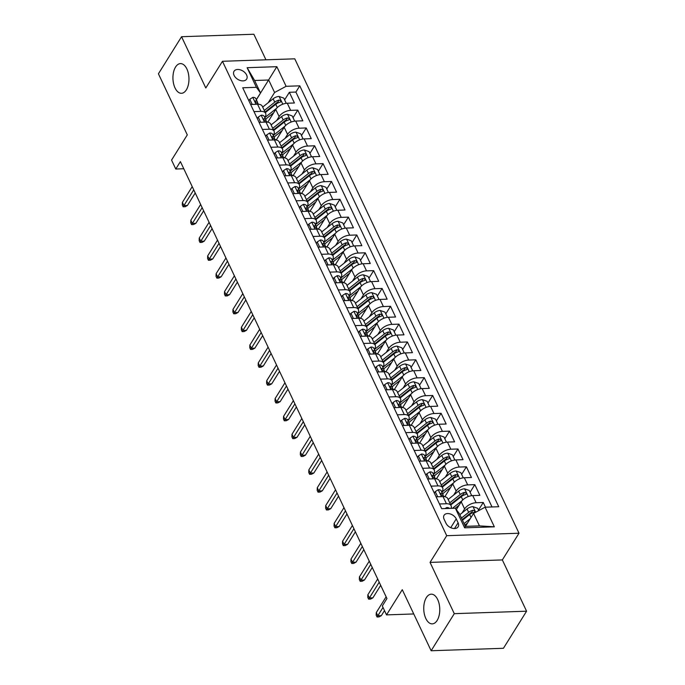 <?xml version="1.0" encoding="UTF-8"?>
<svg xmlns="http://www.w3.org/2000/svg" width="685" height="685" viewBox="0 0 685 685"><rect width="100%" height="100%" fill="white"/><g stroke="black" fill="none" stroke-linecap="round" stroke-linejoin="round"><path stroke-width="1.03" d="M186.346 89.855A14.856 8.006 88 0 1 181.456 93.288A14.856 8.006 88 0 1 173.57 83.621A14.856 8.006 88 0 1 175.557 67.027A14.856 8.006 88 0 1 180.446 63.602A14.856 8.006 88 0 1 188.332 73.269A14.856 8.006 88 0 1 186.346 89.855M437.15 620.439A14.856 8.006 88 0 1 432.261 623.864A14.856 8.006 88 0 1 424.375 614.197A14.856 8.006 88 0 1 426.361 597.611A14.856 8.006 88 0 1 431.25 594.178A14.856 8.006 88 0 1 439.128 603.845A14.856 8.006 88 0 1 437.15 620.439M234.09 75.393A7.424 4.881 32 0 0 240.409 80.522A7.424 4.881 32 0 0 246.643 79.109A7.424 4.881 32 0 0 246.6 74.965A7.424 4.881 32 0 0 240.281 69.836A7.424 4.881 32 0 0 234.047 71.249A7.424 4.881 32 0 0 234.09 75.393M265.943 59.809L253.861 34.25L181.559 36.716L158.415 73.8L187.296 134.885L171.558 160.102L175.771 169.024L183.777 168.75M519.007 533.221L294.764 58.824L222.462 61.29L446.714 535.687L519.007 533.221L502.345 559.928L430.052 562.394L454.283 613.666L526.585 611.2L502.345 559.928M526.585 611.2L503.441 648.284L431.139 650.75L402.266 589.665L386.528 614.882L413.749 613.957M454.283 613.666L431.139 650.75M485.468 507.183L483.25 502.482L478.515 510.068M456.364 509.589L461.228 501.797A9.282 4.889 -25.3 0 1 472.744 495.589L479.877 495.349L474.816 484.646L470.09 492.232M444.83 496.719L452.794 483.961A9.282 4.889 154.7 0 1 464.319 477.762L471.451 477.513L466.391 466.81L461.656 474.397M436.405 478.883L444.368 466.125A9.282 4.889 154.7 0 1 455.885 459.926L463.017 459.678L457.957 448.983L453.23 456.561M427.971 461.048L435.934 448.29A9.282 4.889 154.7 0 1 447.459 442.09L454.583 441.842L449.531 431.148L444.796 438.725M419.545 443.212L427.508 430.454A9.282 4.889 154.7 0 1 439.025 424.255L446.158 424.015L441.097 413.312L436.362 420.89M411.111 425.376L419.074 412.618A9.282 4.889 154.7 0 1 430.591 406.419L437.724 406.179L432.672 395.476L427.937 403.063M402.677 407.549L410.649 394.783A9.282 4.889 154.7 0 1 422.166 388.583L429.298 388.344L424.238 377.64L419.503 385.227M394.252 389.714L402.215 376.947A9.282 4.889 154.7 0 1 413.731 370.748L420.864 370.508L415.804 359.805L411.077 367.391M385.818 371.878L393.781 359.12A9.282 4.889 154.7 0 1 405.306 352.921L412.438 352.672L407.378 341.969L402.643 349.555M377.392 354.042L385.355 341.284A9.282 4.889 154.7 0 1 396.872 335.085L404.004 334.837L398.944 324.142L394.217 331.72M368.958 336.207L376.921 323.448A9.282 4.889 154.7 0 1 388.446 317.249L395.57 317.001L390.518 306.306L385.783 313.884M360.533 318.371L368.496 305.613A9.282 4.889 154.7 0 1 380.012 299.413L387.145 299.165L382.084 288.471L377.349 296.048M352.099 300.535L360.062 287.777A9.282 4.889 154.7 0 1 371.578 281.578L378.711 281.338L373.659 270.635L368.924 278.221M343.673 282.708L351.636 269.941A9.282 4.889 154.7 0 1 363.153 263.742L370.285 263.502L365.225 252.799L360.49 260.386M335.239 264.872L343.202 252.106A9.282 4.889 154.7 0 1 354.719 245.906L361.851 245.667L356.791 234.964L352.064 242.55M326.805 247.037L334.768 234.279A9.282 4.889 154.7 0 1 346.293 228.071L353.426 227.831L348.365 217.128L343.63 224.714M318.379 229.201L326.343 216.443A9.282 4.889 154.7 0 1 337.859 210.244L344.992 209.995L339.931 199.292L335.205 206.879M309.945 211.365L317.908 198.607A9.282 4.889 154.7 0 1 329.434 192.408L336.558 192.16L331.506 181.465L326.771 189.043M301.52 193.53L309.483 180.772A9.282 4.889 154.7 0 1 321 174.572L328.132 174.324L323.072 163.629L318.337 171.207M293.086 175.694L301.049 162.936A9.282 4.889 154.7 0 1 312.565 156.737L319.698 156.497L314.646 145.794L309.911 153.371M284.66 157.858L292.623 145.1A9.282 4.889 154.7 0 1 304.14 138.901L311.273 138.661L306.212 127.958L301.477 135.544M276.226 140.031L284.189 127.264A9.282 4.889 154.7 0 1 295.706 121.065L302.839 120.825L297.778 110.122L293.052 117.709M253.998 111.612L260.951 111.381A9.282 4.889 -25.3 0 1 265.643 113.342A9.282 4.889 -25.3 0 1 265.061 117.049L264.77 117.512M262.423 129.448L269.376 129.217A9.282 4.889 -25.3 0 1 274.068 131.177A9.282 4.889 -25.3 0 1 273.495 134.876L273.204 135.347M270.858 147.284L277.81 147.044A9.282 4.889 -25.3 0 1 282.503 149.013A9.282 4.889 -25.3 0 1 281.92 152.712L281.638 153.183M279.292 165.119L286.244 164.88A9.282 4.889 -25.3 0 1 290.928 166.849A9.282 4.889 -25.3 0 1 290.354 170.548L290.063 171.01M287.717 182.955L294.67 182.715A9.282 4.889 -25.3 0 1 299.362 184.685A9.282 4.889 -25.3 0 1 298.78 188.384L298.497 188.846M296.151 200.791L303.104 200.551A9.282 4.889 -25.3 0 1 307.788 202.52A9.282 4.889 -25.3 0 1 307.214 206.219L306.923 206.682M304.577 218.626L311.529 218.387A9.282 4.889 -25.3 0 1 316.222 220.356A9.282 4.889 -25.3 0 1 315.648 224.055L315.357 224.517M313.011 236.462L319.964 236.222A9.282 4.889 -25.3 0 1 324.656 238.192A9.282 4.889 -25.3 0 1 324.074 241.891L323.782 242.353M321.436 254.289L328.389 254.058A9.282 4.889 -25.3 0 1 333.081 256.019A9.282 4.889 -25.3 0 1 332.508 259.726L332.216 260.189M329.87 272.125L336.823 271.894A9.282 4.889 -25.3 0 1 341.515 273.854A9.282 4.889 -25.3 0 1 340.933 277.553L340.642 278.024M338.304 289.96L345.257 289.721A9.282 4.889 -25.3 0 1 349.941 291.69A9.282 4.889 -25.3 0 1 349.367 295.389L349.076 295.86M346.73 307.796L353.683 307.556A9.282 4.889 -25.3 0 1 358.375 309.526A9.282 4.889 -25.3 0 1 357.793 313.225L357.51 313.687M355.164 325.632L362.117 325.392A9.282 4.889 -25.3 0 1 366.8 327.361A9.282 4.889 -25.3 0 1 366.227 331.06L365.936 331.523M363.589 343.468L370.542 343.228A9.282 4.889 -25.3 0 1 375.234 345.197A9.282 4.889 -25.3 0 1 374.661 348.896L374.37 349.359M372.024 361.303L378.976 361.063A9.282 4.889 -25.3 0 1 383.668 363.033A9.282 4.889 -25.3 0 1 383.086 366.732L382.795 367.194M380.449 379.139L387.402 378.899A9.282 4.889 -25.3 0 1 392.094 380.86A9.282 4.889 -25.3 0 1 391.52 384.568L391.229 385.03M388.883 396.966L395.836 396.735A9.282 4.889 -25.3 0 1 400.528 398.696A9.282 4.889 -25.3 0 1 399.946 402.403L399.655 402.866M397.317 414.802L404.27 414.571A9.282 4.889 -25.3 0 1 408.954 416.531A9.282 4.889 -25.3 0 1 408.38 420.23L408.089 420.701M405.743 432.637L412.695 432.398A9.282 4.889 -25.3 0 1 417.388 434.367A9.282 4.889 -25.3 0 1 416.805 438.066L416.523 438.537M414.177 450.473L421.129 450.233A9.282 4.889 -25.3 0 1 425.813 452.203A9.282 4.889 -25.3 0 1 425.239 455.902L424.948 456.364M422.602 468.309L429.555 468.069A9.282 4.889 -25.3 0 1 434.247 470.038A9.282 4.889 -25.3 0 1 433.673 473.737L433.382 474.2M431.036 486.144L437.989 485.905A9.282 4.889 -25.3 0 1 442.681 487.874A9.282 4.889 -25.3 0 1 442.099 491.573L441.808 492.035M386.528 614.882L382.316 605.968L386.939 598.553L180.395 161.6L175.771 169.024M458.094 522.792L456.236 518.87A7.192 4.726 32 0 0 450.122 513.904A7.192 4.726 32 0 0 444.077 515.274A7.192 4.726 32 0 0 444.12 519.281L445.978 523.212A7.192 4.726 32 0 0 452.091 528.178A7.192 4.726 32 0 0 458.137 526.808A7.192 4.726 32 0 0 458.094 522.792L454.506 528.537M260.523 92.98L256.404 87.312L242.73 87.783L441.688 508.672L455.362 508.21L459.481 513.878L465.38 526.363L479.449 525.883L473.549 513.399L485.066 507.2L498.74 506.729L299.782 85.83L286.107 86.301L274.591 92.501L268.691 80.017L254.623 80.496L260.523 92.98L256.344 99.676M256.404 87.312L247.131 67.695L276.834 66.685L286.107 86.301M485.066 507.2L494.339 526.816L464.635 527.827L455.362 508.21M276.671 120.509L279.129 116.57A9.282 4.889 -25.3 0 1 290.654 110.362L297.778 110.122M267.792 122.195L275.755 109.429L279.129 116.57M285.097 138.344L287.563 134.397A9.282 4.889 -25.3 0 1 299.08 128.198L306.212 127.958M293.531 156.18L295.988 152.233A9.282 4.889 -25.3 0 1 307.514 146.033L314.646 145.794M301.965 174.016L304.423 170.068A9.282 4.889 -25.3 0 1 315.939 163.869L323.072 163.629M310.391 191.843L312.857 187.904A9.282 4.889 -25.3 0 1 324.373 181.705L331.506 181.465M318.825 209.678L321.282 205.74A9.282 4.889 -25.3 0 1 332.799 199.54L339.931 199.292M327.25 227.514L329.716 223.575A9.282 4.889 -25.3 0 1 341.233 217.376L348.365 217.128M335.684 245.35L338.142 241.411A9.282 4.889 -25.3 0 1 349.667 235.212L356.791 234.964M344.11 263.186L346.576 259.247A9.282 4.889 -25.3 0 1 358.092 253.039L365.225 252.799M352.544 281.021L355.001 277.074A9.282 4.889 -25.3 0 1 366.526 270.875L373.659 270.635M360.978 298.857L363.435 294.91A9.282 4.889 -25.3 0 1 374.952 288.71L382.084 288.471M369.403 316.693L371.869 312.745A9.282 4.889 -25.3 0 1 383.386 306.546L390.518 306.306M377.837 334.52L380.295 330.581A9.282 4.889 -25.3 0 1 391.811 324.382L398.944 324.142M386.263 352.355L388.729 348.417A9.282 4.889 -25.3 0 1 400.245 342.217L407.378 341.969M394.697 370.191L397.154 366.252A9.282 4.889 -25.3 0 1 408.671 360.053L415.804 359.805M403.123 388.027L405.589 384.088A9.282 4.889 -25.3 0 1 417.105 377.889L424.238 377.64M411.557 405.862L414.014 401.924A9.282 4.889 -25.3 0 1 425.539 395.716L432.672 395.476M419.991 423.698L422.448 419.751A9.282 4.889 -25.3 0 1 433.965 413.552L441.097 413.312M428.416 441.534L430.874 437.587A9.282 4.889 -25.3 0 1 442.399 431.387L449.531 431.148M436.85 459.37L439.308 455.422A9.282 4.889 -25.3 0 1 450.824 449.223L457.957 448.983M445.276 477.197L447.742 473.258A9.282 4.889 -25.3 0 1 459.258 467.059L466.391 466.81M453.71 495.032L456.167 491.094A9.282 4.889 -25.3 0 1 467.684 484.894L474.816 484.646M462.135 512.868L464.601 508.929A9.282 4.889 -25.3 0 1 476.118 502.73L483.25 502.482M492.018 506.96L295.894 92.064L289.353 92.287L284.617 99.873M275.755 109.429A9.282 4.889 154.7 0 1 287.28 103.23L294.413 102.99L289.353 92.287M436.097 496.839L443.049 496.608A9.282 4.889 -25.3 0 1 447.733 498.569L451.107 505.71A9.282 4.889 -25.3 0 1 451.064 508.356M439.462 503.98L446.414 503.74A9.282 4.889 -25.3 0 1 451.107 505.71M442.681 487.874L439.308 480.742A9.282 4.889 154.7 0 0 434.615 478.772L427.663 479.012M434.247 470.038L430.874 462.906A9.282 4.889 154.7 0 0 426.181 460.937L419.229 461.176M425.813 452.203L422.448 445.07A9.282 4.889 154.7 0 0 417.756 443.101L410.803 443.341M417.388 434.367L414.014 427.234A9.282 4.889 154.7 0 0 409.322 425.265L402.369 425.505M408.954 416.531L405.58 409.399A9.282 4.889 154.7 0 0 400.896 407.429L393.943 407.669M400.528 398.696L397.154 391.563A9.282 4.889 154.7 0 0 392.462 389.602L385.509 389.833M392.094 380.86L388.72 373.727A9.282 4.889 154.7 0 0 384.037 371.767L377.084 371.998M383.668 363.033L380.295 355.892A9.282 4.889 154.7 0 0 375.603 353.931L368.65 354.162M375.234 345.197L371.861 338.065A9.282 4.889 154.7 0 0 367.169 336.095L360.216 336.335M366.8 327.361L363.435 320.229A9.282 4.889 154.7 0 0 358.743 318.26L351.79 318.499M358.375 309.526L355.001 302.393A9.282 4.889 154.7 0 0 350.309 300.424L343.356 300.664M349.941 291.69L346.567 284.558A9.282 4.889 154.7 0 0 341.883 282.588L334.931 282.828M341.515 273.854L338.142 266.722A9.282 4.889 154.7 0 0 333.449 264.752L326.497 264.992M333.081 256.019L329.708 248.886A9.282 4.889 154.7 0 0 325.024 246.925L318.071 247.157M324.656 238.192L321.282 231.05A9.282 4.889 154.7 0 0 316.59 229.09L309.637 229.321M316.222 220.356L312.848 213.223A9.282 4.889 154.7 0 0 308.156 211.254L301.203 211.494M307.788 202.52L304.423 195.388A9.282 4.889 154.7 0 0 299.73 193.418L292.778 193.658M299.362 184.685L295.988 177.552A9.282 4.889 154.7 0 0 291.296 175.583L284.343 175.822M290.928 166.849L287.554 159.716A9.282 4.889 154.7 0 0 282.871 157.747L275.918 157.987M282.503 149.013L279.129 141.881A9.282 4.889 154.7 0 0 274.437 139.911L267.484 140.151M274.068 131.177L270.695 124.045A9.282 4.889 154.7 0 0 266.011 122.076L259.058 122.315M265.643 113.342L262.269 106.209A9.282 4.889 154.7 0 0 257.577 104.248L250.624 104.48M465.457 526.363L473.549 513.399M430.052 562.394L446.714 535.687M181.559 36.716L205.8 87.988L222.462 61.29M256.378 99.745L276.834 66.685M268.237 102.673L274.591 92.501M295.894 92.064L299.782 85.83M465.38 526.363L464.635 527.827M479.449 525.883L494.339 526.816M247.131 67.695L254.623 80.496M445.113 508.561L446.748 507.542A6.148 3.237 -25.3 0 1 449.463 508.416M383.009 607.449L377.803 615.789L381.322 615.669L379.002 616.911L377.05 616.979L377.803 615.789L376.288 612.587L386.126 596.823M381.322 615.669L384.499 610.583M377.05 616.979L376.202 615.198L376.288 612.587M478.764 510.59L477.685 508.296L472.933 506.643A6.148 3.237 154.7 0 0 467.05 508.964L459.858 514.683M470.235 518.699L464.07 523.597M467.555 522.997L464.815 525.172M462.469 520.215L469.662 514.495A6.148 3.237 -25.3 0 1 473.96 512.406L474.731 511.935L474.679 511.01L472.95 510.265A6.148 3.237 154.7 0 0 468.651 512.354L461.459 518.074M462.204 519.641L470.381 513.142A3.134 1.653 -25.3 0 1 471.622 512.406L472.95 510.265M437.698 496.788L435.249 491.624L438.314 489.706A6.148 3.237 -25.3 0 1 441.328 491.008L442.93 494.399A6.148 3.237 154.7 0 0 441.268 493.226L440.686 493.414M443.118 495.692L443.092 495.101A6.148 3.237 154.7 0 0 442.93 494.399M440.695 494.142L441.268 493.226C440.249 493.748 440.592 494.459 442.279 495.366A6.148 3.237 -25.3 0 1 443.94 496.539L443.974 496.616M379.216 582.199L369.378 597.962L372.888 597.842L370.568 599.084L368.616 599.144L369.378 597.962L367.854 594.751L377.692 578.988M372.888 597.842L380.697 585.332M368.616 599.144L367.776 597.363L367.854 594.751M435.249 491.624L434.324 493.106M429.264 478.952L426.823 473.789L429.889 471.871A6.148 3.237 -25.3 0 1 432.894 473.172L434.495 476.563A6.148 3.237 154.7 0 0 432.834 475.39L432.252 475.578M434.684 477.856L434.667 477.265A6.148 3.237 154.7 0 0 434.495 476.563M432.269 476.306L432.834 475.39C431.824 475.912 432.158 476.623 433.853 477.531A6.148 3.237 -25.3 0 1 435.506 478.704L435.549 478.781M370.782 564.363L360.944 580.126L364.463 580.007L362.142 581.248L360.182 581.317L360.944 580.126L359.428 576.916L369.266 561.152M364.463 580.007L372.263 567.497M360.182 581.317L359.342 579.527L359.428 576.916M426.823 473.789L425.899 475.27M420.83 461.116L418.389 455.953L421.455 454.035A6.148 3.237 -25.3 0 1 424.46 455.337L426.07 458.727A6.148 3.237 154.7 0 0 424.409 457.554L423.818 457.743M426.258 460.02L426.233 459.438A6.148 3.237 154.7 0 0 426.07 458.727M423.835 458.471L424.409 457.554C423.39 458.077 423.732 458.787 425.419 459.695A6.148 3.237 -25.3 0 1 427.08 460.868L427.115 460.945M362.348 546.527L352.518 562.291L356.029 562.171L353.708 563.413L351.756 563.481L352.518 562.291L350.994 559.08L360.832 543.316M356.029 562.171L363.838 549.67M351.756 563.481L350.908 561.691L350.994 559.08M418.389 455.953L417.465 457.434M412.404 443.281L409.964 438.117L413.021 436.199A6.148 3.237 -25.3 0 1 416.035 437.509L417.636 440.892A6.148 3.237 154.7 0 0 415.975 439.719L415.393 439.916M417.824 442.185L417.807 441.602A6.148 3.237 154.7 0 0 417.636 440.892M415.41 440.635L415.975 439.719C414.964 440.241 415.298 440.96 416.985 441.859A6.148 3.237 -25.3 0 1 418.646 443.032L418.689 443.118M353.922 528.692L344.084 544.455L347.603 544.335L345.283 545.577L343.322 545.645L344.084 544.455L342.568 541.244L352.407 525.481M347.603 544.335L355.404 531.834M343.322 545.645L342.483 543.856L342.568 541.244M409.964 438.117L409.031 439.599M471.717 495.675L469.251 490.46L464.498 488.807A6.148 3.237 154.7 0 0 458.616 491.128L448.153 499.451M462.092 500.632L452.442 508.313M459.13 505.162L455.285 508.21M450.499 504.417A14.736 7.766 -25.3 0 1 450.687 504.263L461.947 495.306A3.134 1.653 -25.3 0 1 463.188 494.57L464.524 492.429A6.148 3.237 154.7 0 0 460.217 494.519L449.754 502.841M450.764 504.982L461.236 496.659A6.148 3.237 -25.3 0 1 465.535 494.57L466.297 494.099L466.245 493.183L464.524 492.429M463.283 477.839L460.817 472.624L456.064 470.98A6.148 3.237 154.7 0 0 450.191 473.292L439.719 481.615M443.829 496.342A7.312 3.853 -25.3 0 1 444.933 496.556M453.667 482.805L443.144 491.171A17.75 9.35 154.7 0 0 441.894 492.224M450.696 487.326L444.873 491.958A14.736 7.766 154.7 0 0 442.707 493.936M442.065 486.581A14.736 7.766 -25.3 0 1 442.253 486.427L453.521 477.471A3.134 1.653 -25.3 0 1 454.754 476.734L456.09 474.602A6.148 3.237 154.7 0 0 451.792 476.683L441.32 485.006M442.33 487.146L452.802 478.824A6.148 3.237 -25.3 0 1 457.101 476.734L457.863 476.263L457.82 475.347L456.09 474.602M454.857 460.003L452.391 454.789L447.639 453.145A6.148 3.237 154.7 0 0 441.756 455.465L431.293 463.788M435.403 478.507A7.312 3.853 -25.3 0 1 436.508 478.721M445.233 464.969L434.71 473.335A17.75 9.35 154.7 0 0 433.468 474.388M442.262 469.49L436.439 474.123A14.736 7.766 154.7 0 0 434.273 476.101M433.639 468.746A14.736 7.766 -25.3 0 1 433.828 468.591L445.087 459.635A3.134 1.653 -25.3 0 1 446.329 458.899L447.656 456.767A6.148 3.237 154.7 0 0 443.358 458.847L432.894 467.17M433.905 469.311L444.368 460.988A6.148 3.237 -25.3 0 1 448.675 458.907L449.437 458.428L449.386 457.512L447.656 456.767M446.423 442.176L443.957 436.961L439.205 435.309A6.148 3.237 154.7 0 0 433.331 437.629L422.859 445.952M426.969 460.671A7.312 3.853 -25.3 0 1 428.074 460.885M436.807 447.134L426.284 455.499A17.75 9.35 154.7 0 0 425.034 456.553M433.836 451.655L428.005 456.287A14.736 7.766 154.7 0 0 425.847 458.265M425.205 450.91A14.736 7.766 -25.3 0 1 425.394 450.756L436.662 441.808A3.134 1.653 -25.3 0 1 437.895 441.063L439.231 438.931A6.148 3.237 154.7 0 0 434.932 441.012L424.46 449.334M425.471 451.475L435.943 443.152A6.148 3.237 -25.3 0 1 440.241 441.071L441.003 440.592L440.952 439.676L439.231 438.931M403.97 425.453L401.53 420.282L404.595 418.364A6.148 3.237 -25.3 0 1 407.601 419.674L409.202 423.056A6.148 3.237 154.7 0 0 407.549 421.892L406.958 422.08M409.399 424.349L409.373 423.767A6.148 3.237 154.7 0 0 409.202 423.056M406.976 422.799L407.549 421.892C406.53 422.405 406.864 423.125 408.56 424.024A6.148 3.237 -25.3 0 1 410.221 425.197L410.255 425.282M345.488 510.856L335.65 526.619L339.169 526.5L336.849 527.741L334.897 527.81L335.65 526.619L334.134 523.409L343.973 507.645M339.169 526.5L346.978 513.998M334.897 527.81L334.049 526.029L334.134 523.409M401.53 420.282L400.605 421.763M437.998 424.34L435.532 419.126L430.779 417.473A6.148 3.237 154.7 0 0 424.897 419.794L414.434 428.116M418.535 442.835A7.312 3.853 -25.3 0 1 419.648 443.049M428.373 429.298L417.85 437.664A17.75 9.35 154.7 0 0 416.608 438.717M425.402 433.819L419.58 438.451A14.736 7.766 154.7 0 0 417.413 440.429M416.78 433.074A14.736 7.766 -25.3 0 1 416.968 432.92L428.228 423.972A3.134 1.653 -25.3 0 1 429.469 423.227L430.796 421.095A6.148 3.237 154.7 0 0 426.498 423.184L416.035 431.507M417.045 433.639L427.508 425.325A6.148 3.237 -25.3 0 1 431.815 423.236L432.577 422.756L432.526 421.84L430.796 421.095M395.545 407.618L393.096 402.446L396.161 400.528A6.148 3.237 -25.3 0 1 399.175 401.838L400.776 405.229A6.148 3.237 154.7 0 0 399.115 404.056L398.533 404.244M400.965 406.513L400.939 405.931A6.148 3.237 154.7 0 0 400.776 405.229M398.55 404.963L399.115 404.056C398.096 404.57 398.439 405.289 400.126 406.196A6.148 3.237 -25.3 0 1 401.787 407.369L401.821 407.447M337.063 493.02L327.224 508.784L330.744 508.664L328.415 509.905L326.462 509.974L327.224 508.784L325.709 505.573L335.539 489.809M330.744 508.664L338.544 496.163M326.462 509.974L325.623 508.193L325.709 505.573M393.096 402.446L392.171 403.927M429.563 406.505L427.097 401.29L422.345 399.638A6.148 3.237 154.7 0 0 416.471 401.958L406 410.281M410.109 425A7.312 3.853 -25.3 0 1 411.214 425.214M419.939 411.462L409.416 419.828A17.75 9.35 154.7 0 0 408.174 420.881M416.977 415.983L411.146 420.616A14.736 7.766 154.7 0 0 408.988 422.594M408.346 415.238A14.736 7.766 -25.3 0 1 408.534 415.093L419.794 406.136A3.134 1.653 -25.3 0 1 421.035 405.392L422.371 403.259A6.148 3.237 154.7 0 0 418.073 405.349L407.601 413.671M408.611 415.812L419.083 407.489A6.148 3.237 -25.3 0 1 423.381 405.4L424.143 404.921L424.092 404.004L422.371 403.259M387.111 389.782L384.67 384.61L387.736 382.701A6.148 3.237 -25.3 0 1 390.741 384.002L392.342 387.393A6.148 3.237 154.7 0 0 390.69 386.22L390.099 386.408M392.539 388.678L392.514 388.095A6.148 3.237 154.7 0 0 392.342 387.393M390.116 387.128L390.69 386.22C389.671 386.742 390.005 387.453 391.7 388.361A6.148 3.237 -25.3 0 1 393.353 389.534L393.395 389.611M328.629 475.193L318.79 490.948L322.31 490.828L319.989 492.07L318.037 492.138L318.79 490.948L317.275 487.737L327.113 471.982M322.31 490.828L330.11 478.327M318.037 492.138L317.189 490.357L317.275 487.737M384.67 384.61L383.746 386.1M421.129 388.669L418.672 383.454L413.92 381.802A6.148 3.237 154.7 0 0 408.037 384.122L397.565 392.445M401.675 407.173A7.312 3.853 -25.3 0 1 402.789 407.378M411.514 393.627L400.99 401.992A17.75 9.35 154.7 0 0 399.749 403.045M408.543 398.148L402.72 402.78A14.736 7.766 154.7 0 0 400.554 404.758M399.912 397.411A14.736 7.766 -25.3 0 1 400.108 397.257L411.368 388.301A3.134 1.653 -25.3 0 1 412.61 387.556L413.937 385.424A6.148 3.237 154.7 0 0 409.639 387.513L399.175 395.836M400.186 397.976L410.649 389.654A6.148 3.237 -25.3 0 1 414.947 387.564L415.718 387.093L415.667 386.169L413.937 385.424M378.685 371.946L376.236 366.775L379.302 364.865A6.148 3.237 -25.3 0 1 382.316 366.167L383.917 369.558A6.148 3.237 154.7 0 0 382.256 368.384L381.673 368.573M384.105 370.85L384.079 370.26A6.148 3.237 154.7 0 0 383.917 369.558M381.682 369.301L382.256 368.384C381.237 368.907 381.579 369.617 383.266 370.525A6.148 3.237 -25.3 0 1 384.927 371.698L384.961 371.775M320.203 457.357L310.365 473.112L313.876 472.992L311.555 474.234L309.603 474.303L310.365 473.112L308.841 469.91L318.679 454.146M313.876 472.992L321.685 460.491M309.603 474.303L308.764 472.522L308.841 469.91M376.236 366.775L375.311 368.265M412.704 370.833L410.238 365.619L405.486 363.966A6.148 3.237 154.7 0 0 399.603 366.287L389.14 374.609M393.25 389.337A7.312 3.853 -25.3 0 1 394.354 389.542M403.08 375.791L392.556 384.157A17.75 9.35 154.7 0 0 391.315 385.21M400.117 380.321L394.286 384.953A14.736 7.766 154.7 0 0 392.128 386.922M391.486 379.576A14.736 7.766 -25.3 0 1 391.674 379.421L402.934 370.465A3.134 1.653 -25.3 0 1 404.176 369.729L405.511 367.588A6.148 3.237 154.7 0 0 401.204 369.677L390.741 378M391.751 380.141L402.223 371.818A6.148 3.237 -25.3 0 1 406.522 369.729L407.284 369.258L407.233 368.333L405.511 367.588M370.251 354.111L367.811 348.948L370.876 347.03A6.148 3.237 -25.3 0 1 373.882 348.331L375.483 351.722A6.148 3.237 154.7 0 0 373.83 350.549L373.239 350.737M375.671 353.015L375.654 352.424A6.148 3.237 154.7 0 0 375.483 351.722M373.257 351.465L373.83 350.549C372.811 351.071 373.145 351.782 374.841 352.689A6.148 3.237 -25.3 0 1 376.493 353.862L376.536 353.94M311.769 439.522L301.931 455.285L305.45 455.165L303.13 456.407L301.169 456.467L301.931 455.285L300.415 452.074L310.254 436.311M305.45 455.165L313.25 442.656M301.169 456.467L300.33 454.686L300.415 452.074M367.811 348.948L366.886 350.429M404.27 352.998L401.804 347.783L397.052 346.139A6.148 3.237 154.7 0 0 391.178 348.451L380.706 356.774M384.816 371.501A7.312 3.853 -25.3 0 1 385.92 371.715M394.654 357.955L384.131 366.329A17.75 9.35 154.7 0 0 382.881 367.374M391.683 362.485L385.86 367.117A14.736 7.766 154.7 0 0 383.694 369.087M383.052 361.74A14.736 7.766 -25.3 0 1 383.24 361.586L394.509 352.629A3.134 1.653 -25.3 0 1 395.742 351.893L397.077 349.752A6.148 3.237 154.7 0 0 392.779 351.842L382.307 360.164M383.326 362.305L393.789 353.982A6.148 3.237 -25.3 0 1 398.088 351.893L398.85 351.422L398.807 350.506L397.077 349.752M361.817 336.275L359.377 331.112L362.442 329.194A6.148 3.237 -25.3 0 1 365.456 330.495L367.057 333.886A6.148 3.237 154.7 0 0 365.396 332.713L364.805 332.901M367.246 335.179L367.22 334.588A6.148 3.237 154.7 0 0 367.057 333.886M364.822 333.629L365.396 332.713C364.377 333.235 364.72 333.946 366.406 334.854A6.148 3.237 -25.3 0 1 368.068 336.027L368.102 336.104M303.335 421.686L293.505 437.45L297.016 437.33L294.696 438.571L292.743 438.64L293.505 437.45L291.981 434.239L301.82 418.475M297.016 437.33L304.825 424.82M292.743 438.64L291.896 436.85L291.981 434.239M359.377 331.112L358.452 332.593M395.844 335.162L393.378 329.947L388.626 328.303A6.148 3.237 154.7 0 0 382.744 330.615L372.28 338.938M376.39 353.666A7.312 3.853 -25.3 0 1 377.495 353.88M386.22 340.128L375.697 348.494A17.75 9.35 154.7 0 0 374.455 349.547M383.249 344.649L377.426 349.281A14.736 7.766 154.7 0 0 375.26 351.259M374.626 343.904A14.736 7.766 -25.3 0 1 374.815 343.75L386.075 334.794A3.134 1.653 -25.3 0 1 387.316 334.057L388.652 331.925A6.148 3.237 154.7 0 0 384.345 334.006L373.882 342.329M374.892 344.469L385.355 336.147A6.148 3.237 -25.3 0 1 389.662 334.066L390.424 333.586L390.373 332.67L388.652 331.925M353.392 318.439L350.951 313.276L354.008 311.358A6.148 3.237 -25.3 0 1 357.022 312.668L358.623 316.05A6.148 3.237 154.7 0 0 356.962 314.877L356.38 315.074M358.812 317.343L358.794 316.761A6.148 3.237 154.7 0 0 358.623 316.05M356.397 315.794L356.962 314.877C355.952 315.4 356.286 316.11 357.981 317.018A6.148 3.237 -25.3 0 1 359.634 318.191L359.676 318.268M294.91 403.85L285.071 419.614L288.591 419.494L286.27 420.736L284.309 420.804L285.071 419.614L283.556 416.403L293.394 400.639M288.591 419.494L296.391 406.993M284.309 420.804L283.47 419.014L283.556 416.403M350.951 313.276L350.018 314.757M387.41 317.326L384.944 312.112L380.192 310.468A6.148 3.237 154.7 0 0 374.318 312.788L363.846 321.111M367.956 335.83A7.312 3.853 -25.3 0 1 369.061 336.044M377.795 322.292L367.271 330.658A17.75 9.35 154.7 0 0 366.021 331.711M374.823 326.813L368.992 331.446A14.736 7.766 154.7 0 0 366.835 333.424M366.192 326.069A14.736 7.766 -25.3 0 1 366.381 325.914L377.649 316.958A3.134 1.653 -25.3 0 1 378.882 316.222L380.218 314.09A6.148 3.237 154.7 0 0 375.919 316.17L365.447 324.493M366.458 326.634L376.93 318.311A6.148 3.237 -25.3 0 1 381.228 316.23L381.99 315.751L381.939 314.835L380.218 314.09M344.957 300.604L342.517 295.44L345.582 293.522A6.148 3.237 -25.3 0 1 348.588 294.833L350.189 298.215A6.148 3.237 154.7 0 0 348.537 297.042L347.946 297.239M350.386 299.508L350.36 298.925A6.148 3.237 154.7 0 0 350.189 298.215M347.963 297.958L348.537 297.042C347.518 297.564 347.852 298.283 349.547 299.182A6.148 3.237 -25.3 0 1 351.208 300.355L351.242 300.441M286.476 386.015L276.637 401.778L280.156 401.658L277.836 402.9L275.884 402.968L276.637 401.778L275.122 398.567L284.96 382.804M280.156 401.658L287.965 389.157M275.884 402.968L275.036 401.187L275.122 398.567M342.517 295.44L341.592 296.922M378.985 299.499L376.519 294.285L371.767 292.632A6.148 3.237 154.7 0 0 365.884 294.952L355.421 303.275M359.522 317.994A7.312 3.853 -25.3 0 1 360.635 318.208M369.361 304.457L358.837 312.822A17.75 9.35 154.7 0 0 357.596 313.876M366.389 308.978L360.567 313.61A14.736 7.766 154.7 0 0 358.401 315.588M357.767 308.233A14.736 7.766 -25.3 0 1 357.955 308.079L369.215 299.131A3.134 1.653 -25.3 0 1 370.457 298.386L371.784 296.254A6.148 3.237 154.7 0 0 367.485 298.343L357.022 306.657M358.032 308.798L368.496 300.475A6.148 3.237 -25.3 0 1 372.803 298.395L373.565 297.915L373.513 296.999L371.784 296.254M336.532 282.777L334.083 277.605L337.148 275.687A6.148 3.237 -25.3 0 1 340.162 276.997L341.764 280.388A6.148 3.237 154.7 0 0 340.102 279.215L339.52 279.403M341.952 281.672L341.935 281.09A6.148 3.237 154.7 0 0 341.764 280.388M339.537 280.122L340.102 279.215C339.084 279.728 339.426 280.448 341.113 281.347A6.148 3.237 -25.3 0 1 342.774 282.52L342.808 282.605M278.05 368.179L268.212 383.942L271.731 383.823L269.402 385.064L267.45 385.133L268.212 383.942L266.696 380.732L276.526 364.968M271.731 383.823L279.531 371.321M267.45 385.133L266.611 383.352L266.696 380.732M334.083 277.605L333.158 279.086M370.551 281.663L368.085 276.449L363.333 274.796A6.148 3.237 154.7 0 0 357.459 277.117L346.987 285.44M351.097 300.158A7.312 3.853 -25.3 0 1 352.201 300.373M360.926 286.621L350.403 294.987A17.75 9.35 154.7 0 0 349.162 296.04M357.964 291.142L352.133 295.774A14.736 7.766 154.7 0 0 349.975 297.752M349.333 290.397A14.736 7.766 -25.3 0 1 349.521 290.252L360.789 281.295A3.134 1.653 -25.3 0 1 362.022 280.55L363.358 278.418A6.148 3.237 154.7 0 0 359.06 280.507L348.588 288.83M349.598 290.971L360.07 282.648A6.148 3.237 -25.3 0 1 364.369 280.559L365.131 280.079L365.079 279.163L363.358 278.418M328.098 264.941L325.658 259.769L328.723 257.851A6.148 3.237 -25.3 0 1 331.728 259.161L333.33 262.552A6.148 3.237 154.7 0 0 331.677 261.379L331.086 261.567M333.526 263.836L333.501 263.254A6.148 3.237 154.7 0 0 333.33 262.552M331.103 262.286L331.677 261.379C330.658 261.901 330.992 262.612 332.687 263.519A6.148 3.237 -25.3 0 1 334.34 264.693L334.383 264.77M269.616 350.343L259.778 366.107L263.297 365.987L260.976 367.228L259.024 367.297L259.778 366.107L258.262 362.896L268.1 347.141M263.297 365.987L271.097 353.486M259.024 367.297L258.176 365.516L258.262 362.896M325.658 259.769L324.733 261.25M362.117 263.828L359.659 258.613L354.907 256.961A6.148 3.237 154.7 0 0 349.025 259.281L338.553 267.604M342.663 282.331A7.312 3.853 -25.3 0 1 343.776 282.537M352.501 268.785L341.978 277.151A17.75 9.35 154.7 0 0 340.736 278.204M349.53 273.306L343.707 277.939A14.736 7.766 154.7 0 0 341.541 279.917M340.899 272.561A14.736 7.766 -25.3 0 1 341.096 272.416L352.355 263.46A3.134 1.653 -25.3 0 1 353.597 262.715L354.924 260.583A6.148 3.237 154.7 0 0 350.626 262.672L340.162 270.995M341.173 273.135L351.636 264.812A6.148 3.237 -25.3 0 1 355.935 262.723L356.705 262.244L356.654 261.327L354.924 260.583M319.672 247.105L317.224 241.933L320.289 240.024A6.148 3.237 -25.3 0 1 323.303 241.325L324.904 244.716A6.148 3.237 154.7 0 0 323.243 243.543L322.661 243.732M325.092 246.001L325.067 245.418A6.148 3.237 154.7 0 0 324.904 244.716M322.678 244.459L323.243 243.543C322.224 244.066 322.567 244.776 324.253 245.684A6.148 3.237 -25.3 0 1 325.914 246.857L325.949 246.934M261.19 332.516L251.352 348.271L254.863 348.151L252.542 349.393L250.59 349.461L251.352 348.271L249.837 345.06L259.666 329.305M254.863 348.151L262.672 335.65M250.59 349.461L249.751 347.68L249.837 345.06M317.224 241.933L316.299 243.423M353.691 245.992L351.225 240.777L346.473 239.125A6.148 3.237 154.7 0 0 340.591 241.445L330.127 249.768M334.237 264.496A7.312 3.853 -25.3 0 1 335.342 264.701M344.067 250.95L333.544 259.315A17.75 9.35 154.7 0 0 332.302 260.368M341.104 255.479L335.273 260.103A14.736 7.766 154.7 0 0 333.115 262.081M332.473 254.734A14.736 7.766 -25.3 0 1 332.662 254.58L343.921 245.624A3.134 1.653 -25.3 0 1 345.163 244.879L346.499 242.747A6.148 3.237 154.7 0 0 342.192 244.836L331.728 253.159M332.739 255.299L343.211 246.977A6.148 3.237 -25.3 0 1 347.509 244.887L348.271 244.417L348.22 243.492L346.499 242.747M311.238 229.269L308.798 224.098L311.863 222.188A6.148 3.237 -25.3 0 1 314.869 223.49L316.47 226.881A6.148 3.237 154.7 0 0 314.817 225.708L314.227 225.896M316.658 228.173L316.641 227.583A6.148 3.237 154.7 0 0 316.47 226.881M314.244 226.624L314.817 225.708C313.798 226.23 314.132 226.941 315.828 227.848A6.148 3.237 -25.3 0 1 317.48 229.021L317.523 229.098M252.756 314.68L242.918 330.444L246.437 330.324L244.117 331.566L242.165 331.626L242.918 330.444L241.403 327.233L251.241 311.469M246.437 330.324L254.238 317.814M242.165 331.626L241.317 329.845L241.403 327.233M308.798 224.098L307.873 225.588M345.257 228.156L342.791 222.942L338.039 221.289A6.148 3.237 154.7 0 0 332.165 223.61L321.693 231.932M325.803 246.66A7.312 3.853 -25.3 0 1 326.908 246.865M335.641 233.114L325.118 241.48A17.75 9.35 154.7 0 0 323.868 242.533M332.67 237.644L326.848 242.276A14.736 7.766 154.7 0 0 324.681 244.245M324.039 236.899A14.736 7.766 -25.3 0 1 324.228 236.745L335.496 227.788A3.134 1.653 -25.3 0 1 336.737 227.052L338.065 224.911A6.148 3.237 154.7 0 0 333.766 227L323.294 235.323M324.313 237.464L334.777 229.141A6.148 3.237 -25.3 0 1 339.075 227.052L339.846 226.581L339.794 225.656L338.065 224.911M302.804 211.434L300.364 206.271L303.429 204.353A6.148 3.237 -25.3 0 1 306.443 205.654L308.044 209.045A6.148 3.237 154.7 0 0 306.383 207.872L305.793 208.06M308.233 210.338L308.207 209.747A6.148 3.237 154.7 0 0 308.044 209.045M305.81 208.788L306.383 207.872C305.364 208.394 305.707 209.105 307.394 210.012A6.148 3.237 -25.3 0 1 309.055 211.185L309.089 211.263M244.322 296.845L234.493 312.608L238.003 312.488L235.683 313.73L233.731 313.79L234.493 312.608L232.968 309.397L242.807 293.634M238.003 312.488L245.812 299.979M233.731 313.79L232.883 312.009L232.968 309.397M300.364 206.271L299.439 207.752M336.832 210.321L334.366 205.106L329.613 203.462A6.148 3.237 154.7 0 0 323.731 205.774L313.268 214.097M317.378 228.824A7.312 3.853 -25.3 0 1 318.482 229.038M327.207 215.278L316.684 223.652A17.75 9.35 154.7 0 0 315.442 224.697M324.236 219.808L318.414 224.44A14.736 7.766 154.7 0 0 316.247 226.41M315.614 219.063A14.736 7.766 -25.3 0 1 315.802 218.909L327.062 209.952A3.134 1.653 -25.3 0 1 328.303 209.216L329.639 207.076A6.148 3.237 154.7 0 0 325.332 209.165L314.869 217.487M315.879 219.628L326.343 211.305A6.148 3.237 -25.3 0 1 330.649 209.216L331.412 208.745L331.36 207.829L329.639 207.076M294.379 193.598L291.938 188.435L294.995 186.517A6.148 3.237 -25.3 0 1 298.009 187.818L299.61 191.209A6.148 3.237 154.7 0 0 297.949 190.036L297.367 190.224M299.799 192.502L299.782 191.911A6.148 3.237 154.7 0 0 299.61 191.209M297.384 190.952L297.949 190.036C296.939 190.558 297.273 191.269 298.968 192.177A6.148 3.237 -25.3 0 1 300.621 193.35L300.664 193.427M235.897 279.009L226.059 294.773L229.578 294.653L227.257 295.894L225.296 295.963L226.059 294.773L224.543 291.562L234.381 275.798M229.578 294.653L237.378 282.143M225.296 295.963L224.457 294.173L224.543 291.562M291.938 188.435L291.005 189.916M328.398 192.485L325.932 187.27L321.179 185.626A6.148 3.237 154.7 0 0 315.305 187.947L304.834 196.261M308.944 210.989A7.312 3.853 -25.3 0 1 310.048 211.203M318.782 197.451L308.259 205.817A17.75 9.35 154.7 0 0 307.008 206.87M315.811 201.972L309.988 206.605A14.736 7.766 154.7 0 0 307.822 208.582M307.18 201.227A14.736 7.766 -25.3 0 1 307.368 201.073L318.636 192.117A3.134 1.653 -25.3 0 1 319.869 191.38L321.205 189.248A6.148 3.237 154.7 0 0 316.907 191.329L306.435 199.652M307.445 201.792L317.917 193.47A6.148 3.237 -25.3 0 1 322.215 191.389L322.977 190.91L322.926 189.993L321.205 189.248M285.945 175.762L283.504 170.599L286.57 168.681A6.148 3.237 -25.3 0 1 289.575 169.991L291.176 173.373A6.148 3.237 154.7 0 0 289.524 172.2L288.933 172.397M291.373 174.666L291.348 174.084A6.148 3.237 154.7 0 0 291.176 173.373M288.95 173.117L289.524 172.2C288.505 172.723 288.839 173.433 290.534 174.341A6.148 3.237 -25.3 0 1 292.195 175.514L292.23 175.591M227.463 261.173L217.624 276.937L221.144 276.817L218.823 278.059L216.871 278.127L217.624 276.937L216.109 273.726L225.947 257.962M221.144 276.817L228.953 264.316M216.871 278.127L216.023 276.338L216.109 273.726M283.504 170.599L282.58 172.081M319.972 174.649L317.506 169.435L312.754 167.791A6.148 3.237 154.7 0 0 306.871 170.111L296.408 178.434M300.509 193.153A7.312 3.853 -25.3 0 1 301.623 193.367M310.348 179.616L299.825 187.981A17.75 9.35 154.7 0 0 298.583 189.034M307.377 184.137L301.554 188.769A14.736 7.766 154.7 0 0 299.388 190.747M298.754 183.392A14.736 7.766 -25.3 0 1 298.943 183.237L310.202 174.29A3.134 1.653 -25.3 0 1 311.444 173.545L312.771 171.413A6.148 3.237 154.7 0 0 308.473 173.493L298.009 181.816M299.02 183.957L309.483 175.634A6.148 3.237 -25.3 0 1 313.79 173.553L314.552 173.074L314.501 172.158L312.771 171.413M277.519 157.935L275.07 152.764L278.136 150.846A6.148 3.237 -25.3 0 1 281.15 152.156L282.751 155.538A6.148 3.237 154.7 0 0 281.09 154.365L280.507 154.562M282.939 156.831L282.922 156.248A6.148 3.237 154.7 0 0 282.751 155.538M280.525 155.281L281.09 154.365C280.071 154.887 280.413 155.606 282.1 156.505A6.148 3.237 -25.3 0 1 283.761 157.678L283.796 157.764M219.037 243.338L209.199 259.101L212.718 258.981L210.389 260.223L208.437 260.291L209.199 259.101L207.683 255.89L217.513 240.127M212.718 258.981L220.519 246.48M208.437 260.291L207.598 258.51L207.683 255.89M275.07 152.764L274.146 154.245M311.538 156.822L309.072 151.608L304.32 149.955A6.148 3.237 154.7 0 0 298.446 152.275L287.974 160.598M292.084 175.317A7.312 3.853 -25.3 0 1 293.189 175.531M301.922 161.78L291.39 170.145A17.75 9.35 154.7 0 0 290.149 171.199M298.951 166.301L293.12 170.933A14.736 7.766 154.7 0 0 290.962 172.911M290.32 165.556A14.736 7.766 -25.3 0 1 290.508 165.402L301.777 156.454A3.134 1.653 -25.3 0 1 303.01 155.709L304.345 153.577A6.148 3.237 154.7 0 0 300.047 155.666L289.575 163.98M290.586 166.121L301.058 157.798A6.148 3.237 -25.3 0 1 305.356 155.718L306.118 155.238L306.067 154.322L304.345 153.577M269.085 140.1L266.645 134.928L269.71 133.01A6.148 3.237 -25.3 0 1 272.716 134.32L274.317 137.711A6.148 3.237 154.7 0 0 272.664 136.538L272.073 136.726M274.514 138.995L274.488 138.413A6.148 3.237 154.7 0 0 274.317 137.711M272.091 137.445L272.664 136.538C271.645 137.051 271.979 137.771 273.675 138.678A6.148 3.237 -25.3 0 1 275.327 139.843L275.37 139.928M210.603 225.502L200.765 241.266L204.284 241.146L201.964 242.387L200.011 242.456L200.765 241.266L199.249 238.055L209.088 222.291M204.284 241.146L212.085 228.644M200.011 242.456L199.164 240.675L199.249 238.055M266.645 134.928L265.72 136.409M303.104 138.986L300.647 133.772L295.894 132.119A6.148 3.237 154.7 0 0 290.012 134.44L279.54 142.763M283.65 157.481A7.312 3.853 -25.3 0 1 284.763 157.696M293.488 143.944L282.965 152.31A17.75 9.35 154.7 0 0 281.723 153.363M290.517 148.465L284.695 153.097A14.736 7.766 154.7 0 0 282.528 155.075M281.886 147.72A14.736 7.766 -25.3 0 1 282.083 147.575L293.343 138.618A3.134 1.653 -25.3 0 1 294.584 137.873L295.911 135.741A6.148 3.237 154.7 0 0 291.613 137.831L281.15 146.153M282.16 148.294L292.623 139.971A6.148 3.237 -25.3 0 1 296.922 137.882L297.692 137.402L297.641 136.486L295.911 135.741M260.66 122.264L258.211 117.092L261.276 115.174A6.148 3.237 -25.3 0 1 264.29 116.484L265.891 119.875A6.148 3.237 154.7 0 0 264.23 118.702L263.648 118.89M266.08 121.159L266.054 120.577A6.148 3.237 154.7 0 0 265.891 119.875M263.665 119.61L264.23 118.702C263.211 119.224 263.554 119.935 265.241 120.843A6.148 3.237 -25.3 0 1 266.902 122.016L266.936 122.093M202.178 207.666L192.339 223.43L195.859 223.31L193.53 224.552L191.577 224.62L192.339 223.43L190.824 220.219L200.654 204.464M195.859 223.31L203.659 210.809M191.577 224.62L190.738 222.839L190.824 220.219M258.211 117.092L257.286 118.573M294.678 121.151L292.212 115.936L287.46 114.284A6.148 3.237 154.7 0 0 281.578 116.604L271.114 124.927M275.224 139.654A7.312 3.853 -25.3 0 1 276.329 139.86M285.054 126.108L274.531 134.474A17.75 9.35 154.7 0 0 273.289 135.527M282.092 130.63L276.26 135.262A14.736 7.766 154.7 0 0 274.103 137.24M273.461 129.885A14.736 7.766 -25.3 0 1 273.649 129.739L284.909 120.783A3.134 1.653 -25.3 0 1 286.15 120.038L287.486 117.906A6.148 3.237 154.7 0 0 283.179 119.995L272.716 128.318M273.726 130.458L284.198 122.135A6.148 3.237 -25.3 0 1 288.496 120.046L289.258 119.575L289.207 118.651L287.486 117.906M252.226 104.428L249.785 99.257L252.851 97.347A6.148 3.237 -25.3 0 1 255.856 98.649L257.457 102.039A6.148 3.237 154.7 0 0 255.805 100.866L255.214 101.055M257.646 103.324L257.628 102.741A6.148 3.237 154.7 0 0 257.457 102.039M255.231 101.782L255.805 100.866C254.786 101.389 255.12 102.099 256.815 103.007A6.148 3.237 -25.3 0 1 258.468 104.18L258.51 104.257M193.744 189.839L183.905 205.594L187.425 205.474L185.104 206.716L183.152 206.784L183.905 205.594L182.39 202.383L192.228 186.628M187.425 205.474L195.225 192.973M183.152 206.784L182.304 205.003L182.39 202.383M249.785 99.257L248.86 100.746M286.244 103.315L283.778 98.101L279.035 96.448A6.148 3.237 154.7 0 0 273.152 98.768L262.68 107.091M266.79 121.819A7.312 3.853 -25.3 0 1 267.895 122.024M276.629 108.273L266.105 116.638A17.75 9.35 154.7 0 0 264.855 117.692M273.658 112.802L267.835 117.426A14.736 7.766 154.7 0 0 265.669 119.404M265.026 112.057A14.736 7.766 -25.3 0 1 265.215 111.903L276.483 102.947A3.134 1.653 -25.3 0 1 277.725 102.211L279.052 100.07A6.148 3.237 154.7 0 0 274.753 102.159L264.282 110.482M265.3 112.623L275.764 104.3A6.148 3.237 -25.3 0 1 280.062 102.211L280.833 101.74L280.781 100.815L279.052 100.07M284.189 127.264L287.563 134.397M292.623 145.1L295.988 152.233M301.049 162.936L304.423 170.068M309.483 180.772L312.857 187.904M317.908 198.607L321.282 205.74M326.343 216.443L329.716 223.575M334.768 234.279L338.142 241.411M343.202 252.106L346.576 259.247M351.636 269.941L355.001 277.074M360.062 287.777L363.435 294.91M368.496 305.613L371.869 312.745M376.921 323.448L380.295 330.581M385.355 341.284L388.729 348.417M393.781 359.12L397.154 366.252M402.215 376.947L405.589 384.088M410.649 394.783L414.014 401.924M419.074 412.618L422.448 419.751M427.508 430.454L430.874 437.587M435.934 448.29L439.308 455.422M444.368 466.125L447.742 473.258M452.794 483.961L456.167 491.094M461.228 501.797L464.601 508.929M472.744 495.589L476.118 502.73M287.28 103.23L290.654 110.362M295.706 121.065L299.08 128.198M304.14 138.901L307.514 146.033M312.565 156.737L315.939 163.869M321 174.572L324.373 181.705M329.434 192.408L332.799 199.54M337.859 210.244L341.233 217.376M346.293 228.071L349.667 235.212M354.719 245.906L358.092 253.039M363.153 263.742L366.526 270.875M371.578 281.578L374.952 288.71M380.012 299.413L383.386 306.546M388.446 317.249L391.811 324.382M396.872 335.085L400.245 342.217M405.306 352.921L408.671 360.053M413.731 370.748L417.105 377.889M422.166 388.583L425.539 395.716M430.591 406.419L433.965 413.552M439.025 424.255L442.399 431.387M447.459 442.09L450.824 449.223M455.885 459.926L459.258 467.059M464.319 477.762L467.684 484.894M443.049 496.608L446.414 503.74M434.615 478.772L437.989 485.905M426.181 460.937L429.555 468.069M417.756 443.101L421.129 450.233M409.322 425.265L412.695 432.398M400.896 407.429L404.27 414.571M392.462 389.602L395.836 396.735M384.037 371.767L387.402 378.899M375.603 353.931L378.976 361.063M367.169 336.095L370.542 343.228M358.743 318.26L362.117 325.392M350.309 300.424L353.683 307.556M341.883 282.588L345.257 289.721M333.449 264.752L336.823 271.894M325.024 246.925L328.389 254.058M316.59 229.09L319.964 236.222M308.156 211.254L311.529 218.387M299.73 193.418L303.104 200.551M291.296 175.583L294.67 182.715M282.871 157.747L286.244 164.88M274.437 139.911L277.81 147.044M266.011 122.076L269.376 129.217M257.577 104.248L260.951 111.381M450.747 527.673L456.236 518.87M446.671 507.585L447.099 508.493M475.681 512.252L473.052 506.686M468.651 512.354L467.05 508.964M471.04 517.406L469.662 514.495M438.237 489.749L441.508 496.659M429.812 471.914L433.074 478.824M421.378 454.087L424.64 460.988M412.952 436.251L416.215 443.152M468.257 496.556L464.618 488.85M460.217 494.519L458.616 491.128M462.777 499.922L461.236 496.659M459.823 478.721L456.184 471.015M443.144 491.171L442.724 490.28M451.792 476.683L450.191 473.292M454.343 482.094L452.802 478.824M451.398 460.885L447.759 453.179M434.71 473.335L434.29 472.444M443.358 458.847L441.756 455.465M445.918 464.259L444.368 460.988M442.964 443.049L439.325 435.352M426.284 455.499L425.864 454.609M434.932 441.012L433.331 437.629M437.484 446.423L435.943 443.152M404.518 418.415L407.78 425.317M434.538 425.214L430.899 417.516M417.85 437.664L417.43 436.773M426.498 423.184L424.897 419.794M429.058 428.587L427.508 425.325M396.084 400.579L399.355 407.489M426.104 407.378L422.465 399.68M409.416 419.828L408.996 418.946M418.073 405.349L416.471 401.958M420.624 410.752L419.083 407.489M387.659 382.744L390.921 389.654M417.679 389.542L414.04 381.845M400.99 401.992L400.571 401.11M409.639 387.513L408.037 384.122M412.19 392.916L410.649 389.654M379.225 364.908L382.495 371.818M409.245 371.707L405.606 364.009M392.556 384.157L392.137 383.275M401.204 369.677L399.603 366.287M403.765 375.08L402.223 371.818M370.799 347.072L374.061 353.982M400.819 353.88L397.172 346.173M384.131 366.329L383.711 365.439M392.779 351.842L391.178 348.451M395.331 357.245L393.789 353.982M362.365 329.237L365.627 336.147M392.385 336.044L388.746 328.338M375.697 348.494L375.277 347.603M384.345 334.006L382.744 330.615M386.905 339.417L385.355 336.147M353.94 311.41L357.202 318.311M383.951 318.208L380.312 310.51M367.271 330.658L366.852 329.768M375.919 316.17L374.318 312.788M378.471 321.582L376.93 318.311M345.505 293.574L348.768 300.475M375.526 300.373L371.886 292.675M358.837 312.822L358.418 311.932M367.485 298.343L365.884 294.952M370.046 303.746L368.496 300.475M337.071 275.738L340.342 282.64M367.091 282.537L363.452 274.839M350.403 294.987L349.984 294.096M359.06 280.507L357.459 277.117M361.611 285.91L360.07 282.648M328.646 257.902L331.908 264.812M358.666 264.701L355.027 257.003M341.978 277.151L341.558 276.269M350.626 262.672L349.025 259.281M353.177 268.075L351.636 264.812M320.212 240.067L323.483 246.977M350.232 246.865L346.593 239.168M333.544 259.315L333.124 258.433M342.192 244.836L340.591 241.445M344.752 250.239L343.211 246.977M311.786 222.231L315.049 229.141M341.806 229.03L338.159 221.332M325.118 241.48L324.699 240.598M333.766 227L332.165 223.61M336.318 232.403L334.777 229.141M303.352 204.395L306.615 211.305M333.372 211.203L329.733 203.496M316.684 223.652L316.264 222.762M325.332 209.165L323.731 205.774M327.892 214.568L326.343 211.305M294.927 186.56L298.189 193.47M324.938 193.367L321.299 185.661M308.259 205.817L307.839 204.926M316.907 191.329L315.305 187.947M319.458 196.741L317.917 193.47M286.493 168.733L289.755 175.634M316.513 175.531L312.874 167.834M299.825 187.981L299.405 187.091M308.473 173.493L306.871 170.111M311.033 178.905L309.483 175.634M278.059 150.897L281.329 157.798M308.079 157.696L304.44 149.998M291.39 170.145L290.971 169.255M300.047 155.666L298.446 152.275M302.599 161.069L301.058 157.798M269.633 133.061L272.895 139.963M299.653 139.86L296.014 132.162M282.965 152.31L282.545 151.419M291.613 137.831L290.012 134.44M294.165 143.233L292.623 139.971M261.199 115.226L264.47 122.135M291.219 122.024L287.58 114.326M274.531 134.474L274.111 133.592M283.179 119.995L281.578 116.604M285.739 125.398L284.198 122.135M252.774 97.39L256.036 104.3M282.794 104.189L279.146 96.491M266.105 116.638L265.686 115.756M274.753 102.159L273.152 98.768M277.305 107.562L275.764 104.3"/></g></svg>
